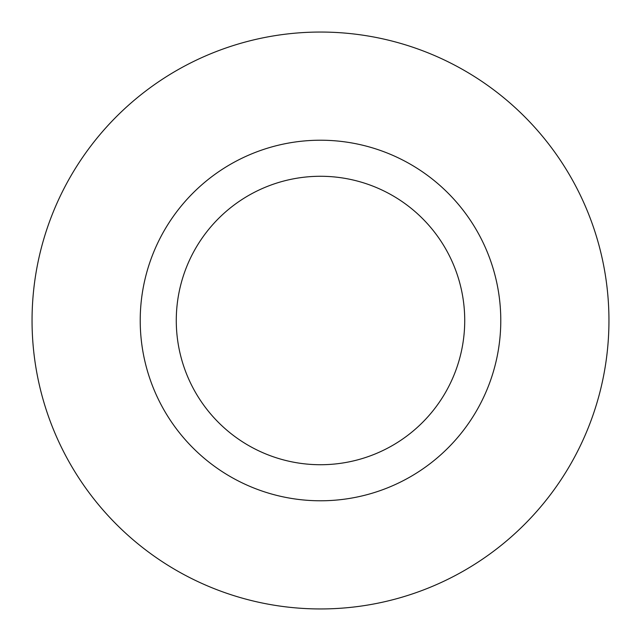 <?xml version="1.0" encoding="UTF-8"?>
<svg xmlns="http://www.w3.org/2000/svg" width="641" height="641" viewBox="0 0 641 641"><rect width="100%" height="100%" fill="white"/><g stroke="black" fill="none" stroke-linecap="round" stroke-linejoin="round"><path stroke-width="0.96" d="M464.725 320.5A144.225 144.225 0 0 0 320.5 176.275A144.225 144.225 0 0 0 176.275 320.5A144.225 144.225 0 0 0 320.5 464.725A144.225 144.225 0 0 0 464.725 320.5M140.219 320.5A180.281 180.281 0 0 1 320.5 140.219A180.281 180.281 0 0 1 500.781 320.5A180.281 180.281 0 0 1 320.5 500.781A180.281 180.281 0 0 1 140.219 320.5M608.95 320.5A288.45 288.45 0 0 0 320.5 32.05A288.45 288.45 0 0 0 32.05 320.5A288.45 288.45 0 0 0 320.5 608.95A288.45 288.45 0 0 0 608.95 320.5"/></g></svg>
